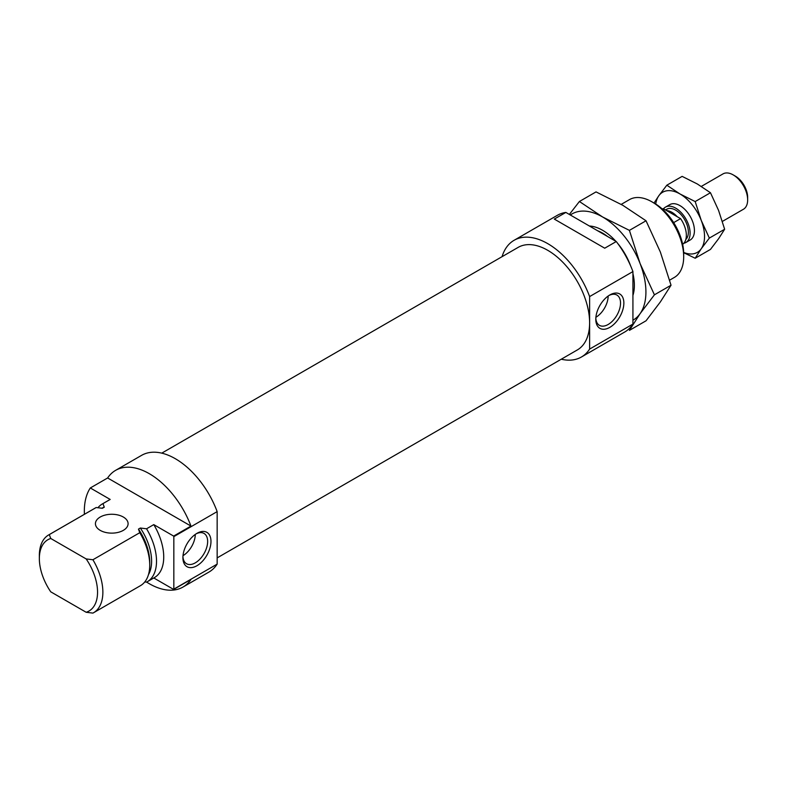 <?xml version="1.0" encoding="UTF-8"?>
<svg xmlns="http://www.w3.org/2000/svg" width="787" height="787" viewBox="0 0 787 787"><rect width="100%" height="100%" fill="white"/><g stroke="black" fill="none" stroke-linecap="round" stroke-linejoin="round"><path stroke-width="1.18" d="M217.153 557.894L577.353 349.93A59.212 34.185 -120 0 0 577.353 281.569A59.212 34.185 -120 0 0 518.151 247.384L161.758 453.145M604.721 248.2L616.27 241.53L565.853 212.421L554.304 219.091L604.721 248.2M608.164 296.03A17.491 10.093 -60 0 1 595.897 317.279M608.971 295.489A17.491 10.093 -60 0 1 616.91 295.056A17.491 10.093 -60 0 1 616.91 315.243A17.491 10.093 -60 0 1 599.419 325.346A17.491 10.093 -60 0 1 595.828 318.253M502.067 256.66A67.377 38.897 60 0 1 514.068 240.31A67.377 38.897 60 0 1 589.62 296.571L589.62 349.084A67.377 38.897 60 0 1 581.436 357.003A67.377 38.897 60 0 1 561.279 359.216M621.209 204.384L629.472 199.613A44.918 25.932 60 0 1 651.931 201.836L651.931 201.836A44.918 25.932 60 0 1 683.687 256.847A44.918 25.932 60 0 1 674.38 277.408L669.639 280.152M654.587 203.371L651.931 201.836L654.587 203.371A41.16 23.767 60 0 1 683.687 253.778L683.687 256.847M597.589 230.748A41.445 23.925 60 0 1 602.606 233.139A41.445 23.925 60 0 1 607.633 236.543M514.068 240.31L557.373 215.304A67.377 38.897 60 0 1 565.853 212.421M616.27 241.53A67.377 38.897 60 0 1 632.925 271.574L632.925 324.077A67.377 38.897 60 0 1 624.75 331.996L581.436 357.003M589.62 349.084L632.925 324.077M589.62 296.571L632.925 271.574M609.827 294.958A19.842 11.451 -60 0 1 623.855 303.064A19.842 11.451 -60 0 1 609.827 327.362A19.842 11.451 -60 0 1 595.798 319.256A19.842 11.451 -60 0 1 609.827 294.958L609.827 294.958M615.837 241.284A44.918 25.932 -120 0 0 602.616 230.306A44.918 25.932 -120 0 0 589.384 226.007M632.925 295.42A44.918 25.932 -120 0 0 634.371 285.317A44.918 25.932 -120 0 0 632.925 273.551M630.554 265.681A44.918 25.932 -120 0 0 617.706 243.429M632.925 320.201A61.248 35.366 -120 0 0 640.116 313.639L654.42 294.82L640.116 263.635L629.413 230.375L602.606 216.976L579.399 201.502L569.355 214.448M654.42 294.82L671.036 285.228L660.332 301.972L646.029 320.801L629.413 330.392L640.116 313.639A61.248 35.366 -120 0 0 640.116 263.635A61.248 35.366 -120 0 0 602.606 216.976A61.248 35.366 -120 0 0 570.329 215.008M579.399 201.502L596.025 191.9L622.822 205.309L646.029 220.773L660.332 251.968L671.036 285.228M629.413 230.375L646.029 220.773M107.632 477.975L190.966 526.08A67.377 38.897 -120 0 0 115.61 470.351A67.377 38.897 -120 0 0 107.632 477.975L90.308 487.97L110.18 499.44L102.959 503.611A44.918 25.932 -120 0 0 102.3 503.975A44.918 25.932 -120 0 0 97.952 507.723M146.638 582.085A67.377 38.897 -120 0 0 182.987 587.053A67.377 38.897 -120 0 0 190.966 579.429L173.642 589.433L153.79 577.973M148.468 574.628A41.445 23.925 -120 0 0 140.342 528.028L146.559 528.785A44.918 25.932 -120 0 1 147.218 581.77A44.918 25.932 -120 0 1 146.559 582.124L144.778 581.927M93.564 612.739A44.918 25.932 -120 0 1 92.905 613.103L86.157 612.266L50.752 591.824A41.16 23.767 -120 0 1 39.35 558.573L39.35 555.504A44.918 25.932 -120 0 1 48.656 534.944L95.512 507.89A44.918 25.932 -120 0 1 96.171 507.526L49.315 534.589L50.752 538.485L86.157 558.927L92.905 559.754A44.918 25.932 -120 0 1 93.564 612.739L140.43 585.685A44.918 25.932 -120 0 0 149.737 565.125A44.918 25.932 -120 0 0 139.771 532.701L138.463 529.11L140.342 528.028M195.274 534.412A17.491 10.093 -60 0 1 183.007 555.661M196.081 533.861A17.491 10.093 -60 0 1 204.02 533.429A17.491 10.093 -60 0 1 206.706 547.447A17.491 10.093 -60 0 1 195.274 562.853A17.491 10.093 -60 0 1 186.529 563.728A17.491 10.093 -60 0 1 182.938 556.635M196.937 565.735A19.842 11.451 -60 0 1 182.909 557.639A19.842 11.451 -60 0 1 196.937 533.34A19.842 11.451 -60 0 1 210.975 541.436A19.842 11.451 -60 0 1 196.937 565.735M182.987 587.053L208.968 572.051A67.377 38.897 -120 0 0 217.153 564.122L173.838 589.129L173.838 536.626A67.377 38.897 -120 0 0 173.642 536.085L153.77 524.614L146.559 528.785M217.153 564.122L217.153 511.619L173.838 536.626M217.153 511.619A67.377 38.897 -120 0 0 141.601 455.348L115.61 470.351M50.752 538.485A41.16 23.767 -120 0 0 39.35 558.573M86.157 612.266A41.16 23.767 -120 0 0 86.157 558.927M49.315 534.589A44.918 25.932 -120 0 0 48.656 534.944M102.959 503.611L104.268 507.202L102.389 508.284L96.171 507.526M104.268 507.202A41.445 23.925 -120 0 0 101.897 508.215M149.737 565.125L149.737 562.292A41.445 23.925 -120 0 0 138.463 529.11M139.771 532.701L92.905 559.754M147.218 581.77L154.429 577.599A44.918 25.932 -120 0 0 153.77 524.614M110.18 499.44A44.918 25.932 -120 0 0 109.521 499.804L102.3 503.975M90.308 487.97A67.377 38.897 -120 0 0 84.406 514.304M190.966 526.08L173.642 536.085M123.313 517.029A16.33 9.434 0 0 0 105.517 514.983A16.33 9.434 0 0 0 95.434 523.699A16.33 9.434 0 0 0 100.215 530.369A16.33 9.434 0 0 0 118.011 532.415A16.33 9.434 0 0 0 128.094 523.699A16.33 9.434 0 0 0 123.313 517.029M682.654 244.314A20.413 11.785 -120 0 0 680.568 218.638L677.204 216.7A17.963 10.369 -120 0 0 666.619 210.582L663.244 208.644L662.408 209.126M677.204 216.7L666.619 210.582M680.568 218.638L673.672 222.623M722.377 221.413L743.42 209.263A20.413 11.785 -120 0 0 747.65 199.918L747.65 197.36A17.284 9.975 -120 0 0 735.432 176.19L733.218 174.911A20.413 11.785 -120 0 0 723.007 173.897L701.345 186.401M747.65 199.918A20.413 11.785 -120 0 0 733.218 174.911M683.814 243.272A20.413 11.785 -120 0 0 685.871 242.494A20.413 11.785 -120 0 0 685.871 218.914A20.413 11.785 -120 0 0 665.448 207.129A20.413 11.785 -120 0 0 663.51 208.791M685.811 239.494A17.963 10.369 -120 0 0 683.992 218.55A17.963 10.369 -120 0 0 666.678 209.253L665.487 209.932M663.244 208.644A20.413 11.785 -120 0 0 662.27 208.998M687.799 240.842A20.413 11.785 -120 0 0 694.429 230.64A20.413 11.785 -120 0 0 679.988 205.643A20.413 11.785 -120 0 0 667.848 206.283M724.64 229.253L718.57 238.746L710.464 249.41L695.177 258.244L701.247 248.751L709.343 238.087L724.64 229.253L718.57 210.404L710.464 192.736L697.312 183.971L682.132 176.377L666.835 185.201L679.988 193.966L695.177 201.561L710.464 192.736M683.667 252.686L695.177 258.244M683.667 252.45A34.707 20.039 -120 0 0 701.247 248.751A34.707 20.039 -120 0 0 701.247 220.409A34.707 20.039 -120 0 0 679.988 193.966A34.707 20.039 -120 0 0 658.739 195.865L653.997 203.115M709.343 238.087L701.247 220.409L695.177 201.561M666.835 185.201L658.739 195.865A34.707 20.039 -120 0 0 655.728 204.059M685.871 242.494L690.199 239.986M665.448 207.129L669.786 204.63"/></g></svg>
